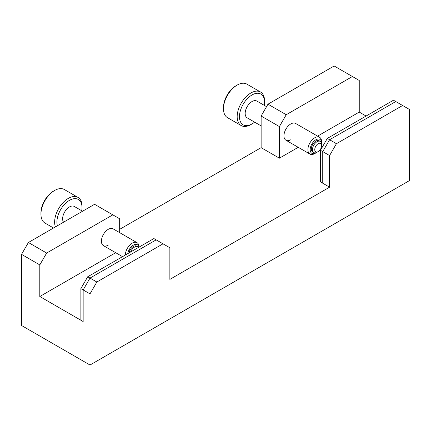 <?xml version="1.0" encoding="UTF-8"?>
<svg xmlns="http://www.w3.org/2000/svg" width="431" height="431" viewBox="0 0 431 431"><rect width="100%" height="100%" fill="white"/><g stroke="black" fill="none" stroke-linecap="round" stroke-linejoin="round"><path stroke-width="0.65" d="M119.667 229.33L261.138 147.655L261.138 116.036L267.98 104.183L334.154 65.981L359.249 80.468L359.249 112.087L317.593 136.137M90.004 365.019L409.45 180.589L409.45 109.452L402.602 105.498L336.433 143.701L329.586 155.559L329.586 187.178L169.862 279.39L169.862 247.777L163.02 243.822L96.846 282.025L90.004 293.883L90.004 365.019L21.55 325.502L21.55 254.36L39.803 264.903L46.65 253.045L112.82 214.843L119.667 218.792L119.667 232.643M112.82 214.843L94.567 204.299L28.398 242.508L21.55 254.36M28.398 242.508L46.65 253.045M366.097 116.041L359.249 112.087M267.98 104.183L286.232 114.721L352.407 76.519M286.232 114.721L279.39 126.579L261.138 116.036M261.138 147.655L279.39 158.193L279.39 126.579M285.958 140.231A9.681 5.587 120 0 1 283.954 135.797A9.681 5.587 120 0 1 290.796 123.945A9.681 5.587 -60 0 1 295.639 123.465L319.597 137.295A9.681 5.587 120 0 0 314.759 137.775A9.681 5.587 120 0 0 307.912 149.632A9.681 5.587 -60 0 0 309.916 154.061L285.958 140.231A9.681 5.587 120 0 0 290.796 139.752M122.533 256.655L103.418 245.622A9.681 5.587 120 0 1 101.414 241.188A9.681 5.587 120 0 1 108.256 229.33A9.681 5.587 -60 0 1 113.1 228.85L137.058 242.685A9.681 5.587 -60 0 1 139.062 247.114M103.418 245.622A9.681 5.587 120 0 0 108.256 245.142M163.02 243.822L153.894 238.553L87.719 276.756L80.877 288.614L80.877 320.233L83.156 321.548L83.156 289.928L83.156 321.548L39.803 296.517L39.803 264.903M96.846 282.025L90.004 278.076L156.173 239.873L90.004 278.076L83.156 289.928L80.877 288.614M90.004 293.883L83.156 289.928L90.004 278.076L87.719 276.756M402.602 105.498L395.76 101.549L329.586 139.752L395.76 101.549L393.476 100.229L327.307 138.432L320.459 150.29L320.459 181.909L322.744 183.223L322.744 151.61L329.586 139.752L322.744 151.61L320.459 150.29M336.433 143.701L327.307 138.432M329.586 155.559L322.744 151.61L322.744 183.223L329.586 187.178M39.803 296.517L115.691 252.706M298.23 147.316L279.39 158.193M321.601 145.678A4.838 2.796 -60 0 1 318.18 151.61L318.18 151.61A4.838 2.796 -60 0 1 314.759 149.632A4.838 2.796 -60 0 1 318.18 143.701A4.838 2.796 120 0 1 321.601 145.678L321.601 144.363A6.454 3.728 120 0 0 320.265 141.406A6.454 3.728 120 0 0 317.038 141.729A6.454 3.728 -60 0 0 312.475 149.632A6.454 3.728 -60 0 0 313.811 152.585A6.454 3.728 -60 0 0 317.038 152.267L318.18 151.61M138.448 247.469A6.454 3.728 120 0 0 137.726 246.796A6.454 3.728 120 0 0 134.499 247.114A6.454 3.728 -60 0 0 130.545 252.033M309.916 154.061A9.681 5.587 -60 0 0 314.759 153.581L315.896 152.924A8.065 4.66 120 0 0 316.499 152.542M321.569 143.76A8.065 4.66 120 0 0 321.601 143.044L321.601 141.729A9.681 5.587 120 0 0 319.597 137.295M264.284 105.363A17.746 10.247 120 0 0 264.559 102.206A17.746 10.247 120 0 0 252.006 94.96A17.746 10.247 120 0 0 239.458 116.699A17.746 10.247 -60 0 0 252.006 123.945A17.746 10.247 120 0 0 252.011 123.945A17.746 10.247 120 0 0 254.608 122.129M250.869 124.602L250.869 124.602A19.363 11.179 -60 0 1 241.188 125.561A19.363 11.179 -60 0 1 237.179 116.699A19.363 11.179 120 0 1 250.869 92.983A19.363 11.179 120 0 1 260.55 92.024L246.855 84.12A19.363 11.179 120 0 0 237.179 85.079A19.363 11.179 120 0 0 237.174 85.079A19.363 11.179 120 0 0 223.484 108.795L223.484 107.475A17.746 10.247 120 0 1 236.037 85.737L237.174 85.079M264.559 102.206L264.559 100.886A19.363 11.179 120 0 0 260.55 92.024M320.265 141.406L319.123 140.748A6.454 3.728 120 0 0 315.896 141.066A6.454 3.728 120 0 0 311.333 148.975A6.454 3.728 -60 0 0 312.669 151.927L313.811 152.585M321.601 143.044A8.065 4.66 120 0 0 315.896 139.752A8.065 4.66 120 0 0 310.191 149.632A8.065 4.66 -60 0 0 315.896 152.924M266.547 106.667L256.849 101.069A9.681 5.587 120 0 0 252.006 101.549A9.681 5.587 120 0 0 245.164 113.401A9.681 5.587 -60 0 0 247.168 117.835L261.138 125.9M241.188 125.561L227.498 117.658A19.363 11.179 -60 0 1 223.484 108.795M53.53 227.994L44.953 223.048A19.363 11.179 -60 0 1 40.945 214.18L40.945 212.866A17.746 10.247 -60 0 1 53.492 191.127L54.635 190.47A19.363 11.179 -60 0 1 64.316 189.511L78.006 197.414A19.363 11.179 -60 0 1 82.019 206.277L82.019 207.597A17.746 10.247 -60 0 0 69.466 200.35A17.746 10.247 -60 0 0 56.919 222.089A17.746 10.247 -60 0 0 57.393 225.763M63.54 222.218A9.681 5.587 -60 0 1 62.624 218.792A9.681 5.587 -60 0 1 69.466 206.939A9.681 5.587 -60 0 1 74.31 206.46L82.569 211.228M55.416 226.905A19.363 11.179 -60 0 1 54.635 222.089A19.363 11.179 -60 0 1 68.324 198.373A19.363 11.179 -60 0 1 78.006 197.414M40.945 214.18A19.363 11.179 -60 0 1 54.635 190.47M128.939 252.959A6.454 3.728 -60 0 1 133.357 246.457A6.454 3.728 -60 0 1 136.584 246.139L137.726 246.796M127.77 253.638A8.065 4.66 -60 0 1 133.357 245.142A8.065 4.66 -60 0 1 138.944 247.184M125.373 255.023A9.681 5.587 -60 0 1 132.215 243.165A9.681 5.587 -60 0 1 137.058 242.685M81.745 210.754A17.746 10.247 120 0 0 82.019 207.597"/></g></svg>
